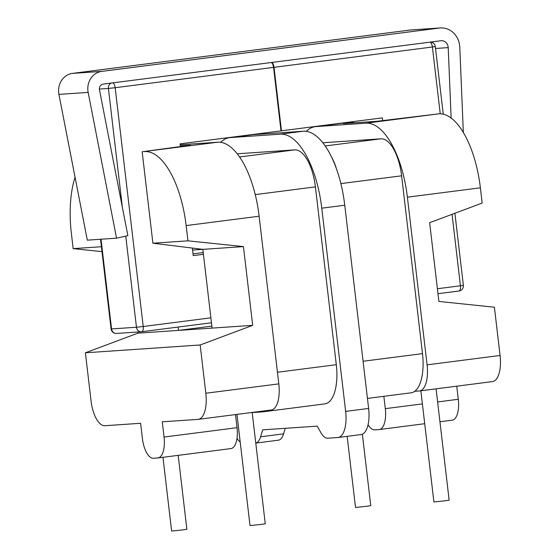 <?xml version="1.0" encoding="UTF-8"?>
<svg xmlns="http://www.w3.org/2000/svg" width="559" height="559" viewBox="0 0 559 559"><rect width="100%" height="100%" fill="white"/><g stroke="black" fill="none" stroke-linecap="round" stroke-linejoin="round"><path stroke-width="0.84" d="M192.576 250.055L243.444 246.596L187.936 240.831L152.9 243.214L142.161 151.762L190.605 145.207L180.34 145.906M152.9 243.214L202.84 249.356L212.092 328.105L252.696 325.345L243.444 246.596M353.428 122.225L343.394 123.581L376.962 121.296L438.941 113.819A76.751 32.513 82.7 0 1 480.377 187.817L482.172 203.057L429.64 222.692L438.892 301.441L494.408 307.212L500.074 355.475A25.581 10.838 82.7 0 1 492.507 381.587L419.523 390.958A25.581 10.838 -97.3 0 0 427.09 364.845L407.392 197.187A76.751 32.513 -97.3 0 0 365.956 123.19L438.941 113.819M345.644 411.403L321.767 208.179A76.751 32.513 -97.3 0 0 280.332 134.181L303.32 131.225A76.751 32.513 82.7 0 1 344.756 205.23L368.626 408.447A25.581 10.838 82.7 0 1 361.058 434.56L338.069 437.515A25.581 10.838 -97.3 0 0 345.644 411.403L368.626 408.447M75.06 177.238A76.751 32.513 -97.3 0 0 71.37 233.396L73.159 248.636L101.41 246.715M101.99 251.634L73.159 248.636M353.379 121.799L316.149 126.579L365.956 123.19M142.161 151.762L217.696 142.224A76.751 32.513 82.7 0 1 259.131 216.221L278.822 383.879A25.581 10.838 82.7 0 1 271.255 409.992L198.27 419.355A25.581 10.838 -97.3 0 0 205.838 393.243L278.822 383.879M180.208 144.774L217.696 142.224M338.069 437.515A25.581 10.838 -97.3 0 1 337.797 437.536L327.735 438.221A20.466 8.671 -97.3 0 1 320.908 432.687L317.239 426.133L262.674 429.85L260.592 436.796L283.581 433.84L285.237 428.313M137.787 332.004L137.926 333.15L85.394 352.792L91.068 401.055A25.581 10.838 -97.3 0 0 104.875 425.72L140.609 423.289L142.398 438.529A20.466 8.671 -97.3 0 0 153.452 458.261L157.778 457.968A20.466 8.671 -97.3 0 0 158.001 457.947A20.466 8.671 -97.3 0 0 164.053 437.054L237.037 427.691A20.466 8.671 82.7 0 1 230.986 448.577L158.001 457.947M259.131 216.221L186.147 225.584A76.751 32.513 -97.3 0 0 144.711 151.587M316.149 126.579A76.751 32.513 -97.3 0 0 315.332 126.655A76.751 32.513 -97.3 0 0 306.192 131.33M186.147 225.584L187.936 240.831M437.613 401.942L458.289 399.287L456.752 386.178M458.289 399.287A20.466 8.671 82.7 0 1 452.231 420.179L439.94 421.759M198.27 419.355A25.581 10.838 -97.3 0 1 197.998 419.383L162.264 421.814L164.053 437.054M85.394 352.792L200.171 344.98L205.838 393.243M200.171 344.98L252.696 325.345M253.513 134.614L230.525 137.57A76.751 32.513 -97.3 0 0 229.707 137.647L252.696 134.698A76.751 32.513 82.7 0 1 253.513 134.614L303.32 131.225M230.525 137.57L280.332 134.181M383.858 396.303L385.305 408.657A20.466 8.671 -97.3 0 1 379.247 429.55A20.466 8.671 -97.3 0 1 379.03 429.571L374.698 429.864A20.466 8.671 -97.3 0 1 368.074 424.679M229.707 137.647A76.751 32.513 -97.3 0 0 220.56 142.321M137.926 333.15L178.531 330.39L178.132 327.05M212.092 328.105L178.531 330.39L211.861 326.114M235.5 414.582L237.037 427.691M283.581 433.84A20.466 8.671 82.7 0 1 278.375 440.192L255.777 443.091A20.466 8.671 -97.3 0 0 260.592 436.796M237.009 438.389A25.581 10.838 -97.3 0 0 240.209 442.141M414.743 391.293L419.25 390.986A25.581 10.838 -97.3 0 0 419.523 390.958M252.179 412.437L265.259 523.769L260.885 524.447L250.013 525.558L236.953 414.394M178.188 455.354L186.874 529.261L182.493 529.932L171.627 531.05L162.962 457.311M362.365 434.196L370.757 505.65L366.383 506.328L355.51 507.446L347.16 436.348M436.076 388.833L449.15 500.165L444.775 500.836L433.91 501.954L420.85 390.79M382.705 120.59L382.384 117.879L281.009 130.869L180.096 143.845L180.417 146.584M193.023 253.884L203.217 252.57M353.505 122.889L353.351 121.61M440.24 113.791L432.393 46.998L274.008 67.325L281.47 130.834M192.345 248.063L193.225 255.617L203.427 254.31M281.009 130.89L273.554 67.387L115.168 87.714L143.223 326.505L210.883 317.819M271.234 62.524A5.115 2.166 82.7 0 1 273.554 67.387M274.008 67.325A5.115 2.166 -97.3 0 0 271.695 62.468M463.341 132.518L459.784 47.201A19.942 18.056 86.1 0 0 459.659 45.545A19.942 18.056 86.1 0 0 440.387 27.95L411.151 29.941A19.942 18.056 86.1 0 0 410.18 30.032L72.502 73.383A17.65 15.98 86.1 0 0 58.926 94.387L87.316 240.16L116.552 238.169L127.878 235.646L99.488 89.873A4.856 4.402 -93.9 0 1 103.226 84.095L440.904 40.744A7.148 6.477 -93.9 0 1 441.254 40.709A7.148 6.477 -93.9 0 1 448.164 47.019A7.148 6.477 -93.9 0 1 448.206 47.613L451.141 118.061M440.387 27.95A19.942 18.056 86.1 0 0 439.416 28.048L101.731 71.391A17.65 15.98 86.1 0 0 88.161 92.403L116.552 238.169M367.452 398.413L411.144 392.802A38.375 16.253 -97.3 0 0 422.499 353.637L401.614 175.812A38.375 16.253 -97.3 0 0 380.896 138.814L322.816 142.769M336.567 169.188A38.375 16.253 -97.3 0 0 331.438 156.841M237.212 153.795L294.691 149.882A38.375 16.253 82.7 0 1 315.409 186.881L336.301 364.699A38.375 16.253 82.7 0 1 324.94 403.871L262.877 411.836A38.375 16.253 82.7 0 1 262.464 411.878L252.193 412.577M265.979 410.669A38.375 16.253 82.7 0 1 262.877 411.836M344.756 205.23L321.767 208.179M427.09 364.845L500.074 355.475M480.377 187.817L407.392 197.187M385.305 408.657L422.387 403.898M101.018 239.224L111.555 328.937L136.459 327.239L125.754 236.115M122.379 207.403L108.411 88.455L99.397 89.07M458.876 291.008L437.983 293.692L458.932 291.008A5.115 2.166 82.7 0 1 458.876 291.008M211.47 322.767L141.762 331.718M437.404 288.737L460.441 285.782L452.049 214.321M111.395 83.046A5.115 4.633 -93.9 0 0 108.411 88.455L115.168 87.714A5.115 2.166 -97.3 0 0 112.855 82.858M430.074 42.135A5.115 2.166 82.7 0 1 432.393 46.998L435.307 46.544A5.115 5.115 0 0 0 430.73 42.051M143.223 326.505L136.459 327.239A5.115 4.633 -93.9 0 0 141.406 331.753A5.115 5.115 0 0 0 141.707 331.725A5.115 2.166 -97.3 0 0 143.223 326.505M460.441 285.782A5.115 2.166 82.7 0 1 458.932 291.008A5.115 5.115 0 0 0 463.362 285.335L460.441 285.782M116.747 333.423A5.115 4.633 -93.9 0 1 116.503 333.45L141.406 331.753A5.115 4.633 -93.9 0 0 141.651 331.732A5.115 2.166 -97.3 0 0 141.707 331.725L211.47 322.774M111.073 328.944A5.115 5.115 0 0 0 116.503 333.45A5.115 4.633 -93.9 0 1 111.555 328.937L111.073 328.944L100.536 239.259M58.926 94.387L88.161 92.403M72.502 73.383L101.731 71.391M410.18 30.032L439.416 28.048M435.538 48.472L448.206 47.613M363.084 361.261L422.499 353.637M340.857 183.611L401.614 175.812M325.177 145.969L380.896 138.814M294.691 149.882L239.552 156.96M315.409 186.881L255.232 194.602M336.301 364.699L277.46 372.252M315.332 126.655L353.372 121.771M379.247 429.55L424.714 423.708M463.362 285.335L454.893 213.258M443.252 114.183L435.307 46.544"/></g></svg>
